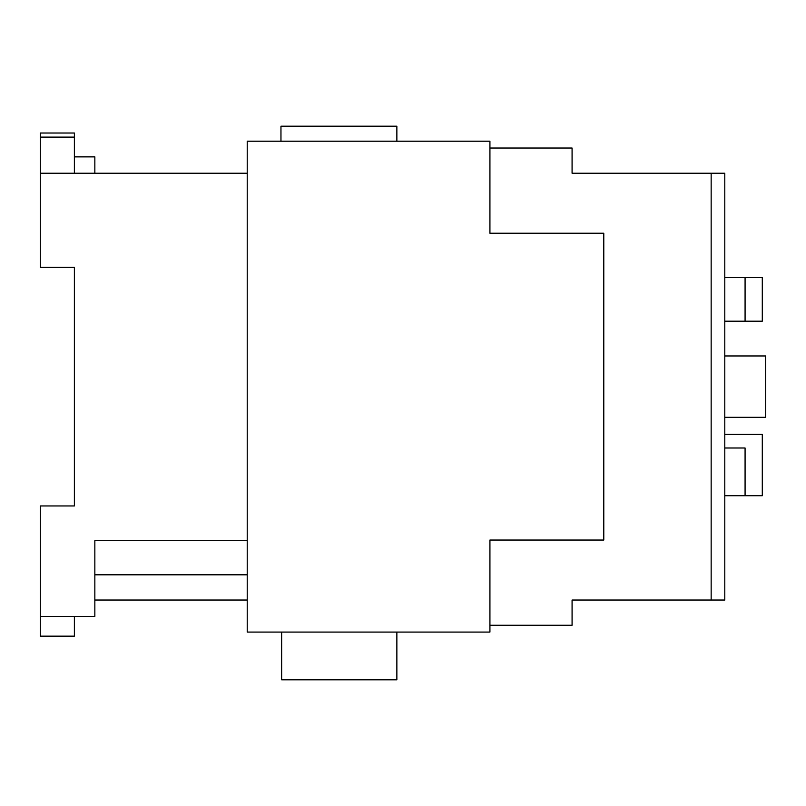 <?xml version="1.0" encoding="UTF-8"?>
<svg xmlns="http://www.w3.org/2000/svg" width="806" height="806" viewBox="0 0 806 806"><rect width="100%" height="100%" fill="white"/><g stroke="black" fill="none" stroke-linecap="round" stroke-linejoin="round"><path stroke-width="1.21" d="M489.927 148.022L572.079 148.022L572.079 173.24L724.796 173.24L724.796 600.027L711.154 600.027L711.154 173.24M489.927 625.255L572.079 625.255L572.079 600.027L711.154 600.027M247.22 540.715L94.846 540.715L94.846 616.389L40.3 616.389L40.3 636.166L74.384 636.166L74.384 616.389M40.3 616.389L40.3 505.946L74.384 505.946L74.384 267.33L40.3 267.33L40.3 173.24L247.22 173.24M745.076 321.191L745.076 277.556L762.295 277.556L762.295 321.191L724.796 321.191L724.796 185.854M724.796 417.317L765.7 417.317L765.7 355.96L724.796 355.96L724.796 495.72L745.076 495.72L745.076 447.995L724.796 447.995M724.796 495.72L724.796 587.423M724.796 355.96L724.796 321.191M40.3 137.111L74.384 137.111L74.384 133.02L40.3 133.02L40.3 173.24M247.22 600.027L94.846 600.027M74.384 137.111L74.384 173.24M281.647 632.075L281.647 679.801L396.864 679.801L396.864 632.075M280.962 141.201L280.962 126.199L396.864 126.199L396.864 141.201M94.846 173.24L94.846 156.878L74.384 156.878M724.796 434.363L762.295 434.363L762.295 495.72L745.076 495.72M724.796 277.556L745.076 277.556M489.927 540.04L603.785 540.04L603.785 233.236L489.927 233.236L489.927 141.201L247.22 141.201L247.22 632.075L489.927 632.075L489.927 540.04M247.22 574.809L94.846 574.809"/></g></svg>
